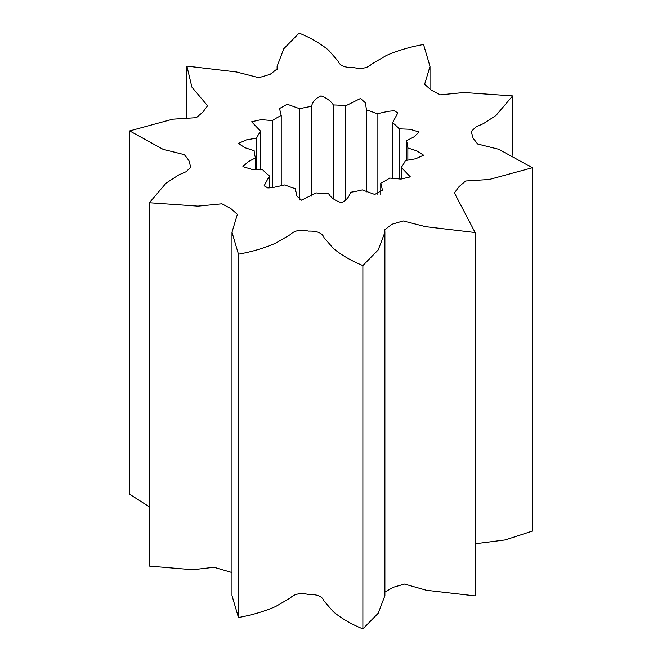 <?xml version="1.0" encoding="UTF-8"?>
<svg xmlns="http://www.w3.org/2000/svg" width="662" height="662" viewBox="0 0 662 662"><rect width="100%" height="100%" fill="white"/><g stroke="black" fill="none" stroke-linecap="round" stroke-linejoin="round"><path stroke-width="0.99" d="M254.142 150.696A76.9 44.395 0 0 0 255.54 157.87L248.068 161.751L242.896 166.625L251.932 169.381L262.781 169.82A76.9 44.395 0 0 0 269.434 175.927L264.138 185.774L267.862 187.934L273.77 187.354L284.933 184.88A76.9 44.395 0 0 0 295.517 188.72L296.593 195.836L301.5 200.181L316.204 192.899A76.9 44.395 0 0 0 328.633 193.701C331.141 197.971 335.551 200.983 341.865 202.746C346.665 199.916 349.511 196.424 350.413 192.286A76.9 44.395 0 0 0 362.213 189.903L374.758 194.438L382.471 190.135L380.774 183.167A76.9 44.395 0 0 0 389.612 178.07L400.915 179.046L410.357 176.878L401.28 167.354A76.9 44.395 0 0 0 405.409 160.535L415.546 158.789L423.63 155.206L416.87 150.886L407.858 147.965A76.9 44.395 0 0 0 406.46 140.791L413.932 136.91L419.104 132.028L410.068 129.28L399.219 128.842A76.9 44.395 0 0 0 392.566 122.735L397.862 112.888L394.138 110.728L388.23 111.307L377.067 113.781A76.9 44.395 0 0 0 366.483 109.942L365.407 102.817L360.5 98.472L345.796 105.763A76.9 44.395 0 0 0 333.367 104.952C330.892 101.038 326.771 98.001 321.004 95.858C315.526 98.39 312.39 101.89 311.587 106.375A76.9 44.395 0 0 0 299.787 108.758L287.242 104.224L279.53 108.527L281.226 115.486A76.9 44.395 0 0 0 272.388 120.592L261.085 119.615L251.643 121.783L260.72 131.308A76.9 44.395 0 0 0 256.591 138.118L246.454 139.872L238.37 143.447L245.13 147.775L254.142 150.696M149.389 202.754L166.038 183.167L178.608 174.991L186.163 171.69L190.73 167.155L188.91 160.535L184.375 154.651L163.109 149.339L129.686 130.919L172.691 119.193L196.349 117.67L202.92 112.052L207.57 105.754L191.881 87.094L186.874 66.117L236.375 71.959L258.792 77.711L270.129 74.367L277.204 68.881L277.105 66.316L283.766 48.781L299.116 33.1C310.726 37.842 320.582 43.568 328.691 50.304L337.934 60.954C339.656 65.612 344.828 67.805 353.442 67.541C361.485 69.328 367.575 68.161 371.713 64.04L386.203 55.558C397.514 50.61 409.96 46.911 423.539 44.478L430.01 66.415L424.632 84.281L431.111 90.032L440.106 94.84L464.037 92.514L512.611 95.907L495.962 115.494L483.392 123.662L475.837 126.972L471.27 131.498L473.09 138.126L477.625 144.002L498.891 149.322L532.314 167.743L489.309 179.468L465.651 180.991L459.08 186.61L454.43 192.899L475.126 232.544L425.625 226.694L403.208 220.951L391.871 224.294L384.796 229.78L384.895 232.345L378.234 249.88L362.884 265.561C351.274 260.82 341.418 255.085 333.309 248.358L324.066 237.708C322.344 233.049 317.172 230.848 308.558 231.121C300.515 229.325 294.425 230.492 290.287 234.621L275.797 243.103C264.486 248.051 252.04 251.75 238.461 254.183L231.99 232.238L237.368 214.38L230.889 208.621L221.894 203.813L197.963 206.147L149.389 202.754L149.389 566.093L192.576 569.75L214.016 567.284L231.99 572.564M129.686 130.919L129.686 494.257L149.389 506.852M384.895 592.043L393.352 587.227L404.548 584.049L426.469 590.272L475.126 595.883L475.126 232.238M475.126 543.783L505.313 539.902L532.314 531.081L532.314 167.743M231.99 232.238L231.99 595.585L238.461 617.522C252.04 615.089 264.486 611.39 275.797 606.442L290.287 597.96C294.425 593.839 300.515 592.672 308.558 594.459C317.172 594.195 322.344 596.388 324.066 601.046L333.309 611.696C341.418 618.432 351.274 624.158 362.884 628.9L378.234 613.219L384.895 595.684L384.895 232.345M238.461 617.522L238.461 254.183M512.611 95.907L512.611 155.148M475.126 232.544L475.126 595.883M362.884 265.561L362.884 628.9M260.72 131.308L260.72 169.869M256.591 169.77L256.591 138.118M255.54 169.712L255.54 157.87M281.226 115.486L281.226 185.948M272.388 187.528L272.388 120.592M311.587 106.375L311.587 196.076M299.787 199.998L299.787 108.758M345.796 105.763L345.796 200.032M333.367 198.65L333.367 104.952M377.067 113.781L377.067 194.984M366.483 191.864L366.483 109.942M399.219 128.842L399.219 179.005M392.566 178.517L392.566 122.735M407.858 147.965L407.858 160.27M406.46 160.436L406.46 140.791M401.28 167.354L401.28 179.046M380.774 183.167L380.774 194.818M295.517 191.773L295.517 188.72M269.434 187.851L269.434 175.927M186.874 66.415L186.874 118.217M430.01 89.436L430.01 66.415M277.105 69.957L277.105 66.316"/></g></svg>
